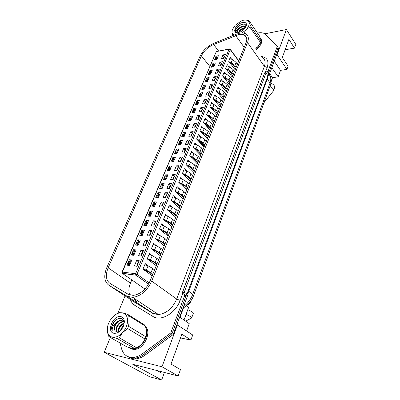 <?xml version="1.0" encoding="UTF-8"?>
<svg xmlns="http://www.w3.org/2000/svg" width="400" height="400" viewBox="0 0 400 400"><rect width="100%" height="100%" fill="white"/><g stroke="black" fill="none" stroke-linecap="round" stroke-linejoin="round"><path stroke-width="0.6" d="M182.73 293.405L183.08 292.815M120.02 342.98L121.55 348.7C123.425 354.885 127.475 357.78 133.705 357.385L135.01 358.115C132.22 358.405 129.77 357.875 127.665 356.51C129.77 357.875 132.22 358.405 135.01 358.115C137.94 357.765 140.855 356.535 143.76 354.43L172.01 333.72L186.975 293.34L183.815 292.895L182.65 292.03L184.225 292.25L266.005 73.02L266.815 74.155L268.28 73.94L278.06 47.555L278.83 48.715L269.09 75.08L268.28 73.94M267.365 77.26L267.82 75.565L269.09 75.08M128.97 357.23C131.075 358.595 133.52 359.125 136.305 358.835C139.235 358.49 142.145 357.265 145.045 355.165L173.24 334.51L188.135 294.2L186.975 293.34M136.305 358.835L135.01 358.115C137.94 357.765 140.855 356.535 143.76 354.43L172.01 333.72L173.24 334.51M267.27 77.57L187.28 293.255M267.82 75.565L266.815 74.155M184.225 292.25L185.39 293.115M266.005 73.02L264.54 73.235L182.65 292.03M269.9 86.485C272.575 87.705 273.755 89.175 273.435 90.895L264 102.665M276.55 54.88L277.095 54.785L286.41 29.545L264.875 33.805M285.13 49.755L294.49 48.135L295.81 44.405L286.41 29.545M110.35 337.475L104.19 352.3L149.7 376.775L161.655 380L132.775 364.295L178.17 375.995L180.44 369.59L171 364.075L181.87 334.135L190.915 340.065L192.72 334.98L176.875 324.68M294.49 48.135L288.9 39.38L282.315 57.505L288.1 66.15L286.945 69.395L277.095 54.785M286.945 69.395L280.53 70.355L274.225 61.165M280.53 70.355L278.185 76.865L271.805 67.72M278.185 76.865L272.545 77.66L269.87 73.885L269.51 73.935M272.545 77.66L271.25 81.21M269.475 74.965L269.87 73.885M185.625 321.16L191.64 318.01C191.52 317.055 189.65 315.875 186.03 314.46L188.6 307.425L186.37 305.825M180.015 317.315L183.52 307.82M186.03 314.46L183.99 320.04M186.62 330.905L189.235 323.64L179.68 317.085M178.17 375.995L161.98 366.78L177.475 324.79M104.19 352.3L161.98 366.78M115.34 325.46L114.585 327.28M161.655 380L164.415 372.45M190.915 340.065L180.49 337.94M162.295 371.905L161.81 373.225L156.985 370.535M270.97 83.23C273.7 84.44 274.91 85.93 274.59 87.69L273.435 90.895M187.745 309.76C191.355 311.17 193.215 312.365 193.32 313.34L191.64 318.01M255.97 48.585C260.77 44.32 262.18 40.72 260.205 37.785M256.565 49.435C261.33 45.205 262.75 41.615 260.82 38.67M129.4 347.66L131.635 348.68L134.47 348.76M137.03 347.995C144.055 345.155 149.03 333.825 145.96 327.99M130.465 348.28L132.605 349.235L135 349.375C144.055 349 151.75 332.26 145.64 326.685M129.525 265.455L126.97 265.175L129.295 259.72L131.845 259.98L129.525 265.455M131.155 261.61L129.295 259.72M136.935 266.275L134.32 265.985L136.64 260.47L139.25 260.735L136.935 266.275M152.16 275.85L142.975 269.16L145.255 263.625L148.5 266.03M136.64 260.47L138.72 262M133.83 255.3L131.28 255.06L133.565 249.695L136.115 249.915L133.83 255.3M135.385 251.63L133.565 249.695M141.225 256L138.62 255.755L140.9 250.325L143.505 250.55L141.225 256M156.25 265.7L147.205 258.895L149.45 253.445L152.505 255.785M140.9 250.325L142.945 251.88M138.07 245.305L135.52 245.105L137.77 239.825L140.315 240.005L138.07 245.305M139.555 241.805L137.77 239.825M145.45 245.89L142.85 245.685L145.09 240.34L147.69 240.525L145.45 245.89M160.275 255.71L151.37 248.79L153.58 243.43L156.475 245.715M145.09 240.34L147.11 241.92M142.24 235.47L139.695 235.305L141.91 230.105L144.45 230.25L142.24 235.47M143.655 232.13L141.91 230.105M149.61 235.94L147.01 235.775L149.22 230.515L151.815 230.66L149.61 235.94M164.235 245.875L155.47 238.845L157.64 233.57L160.395 235.81M149.22 230.515L151.205 232.12M146.345 225.785L143.805 225.66L145.985 220.54L148.52 220.645L146.345 225.785M147.68 222.585L145.985 220.54M153.7 226.15L151.105 226.02L153.28 220.845L155.87 220.955L153.7 226.15M168.135 236.19L159.5 229.06L161.64 223.865L164.265 226.07M153.28 220.845L155.235 222.47M150.385 216.25L147.855 216.16L150 211.12L152.53 211.19L150.385 216.25M151.61 213.13L150 211.12M157.725 216.51L155.14 216.42L157.28 211.325L159.865 211.395L157.725 216.51M171.975 226.66L163.475 219.425L165.58 214.31L168.09 216.48M157.28 211.325L159.205 212.97M154.365 206.865L151.835 206.81L153.95 201.845L156.475 201.88L154.365 206.865M155.485 203.815L153.95 201.845M161.69 207.02L159.11 206.965L161.215 201.95L163.795 201.985L161.69 207.02M175.76 217.27L167.38 209.94L169.455 204.905L171.865 207.04M161.215 201.95L163.115 203.615M158.285 197.62L155.76 197.6L157.845 192.71L160.365 192.71L158.285 197.62M159.305 194.64L157.845 192.71M165.595 197.675L163.02 197.655L165.095 192.715L167.665 192.72L165.595 197.675M179.485 208.025L171.23 200.6L173.275 195.64L175.585 197.75M165.095 192.715L166.96 194.405M162.145 188.515L159.625 188.525L161.675 183.71L164.19 183.68L162.145 188.515M163.07 185.6L161.675 183.71M169.44 188.475L166.87 188.49L168.91 183.625L171.48 183.595L169.44 188.475M183.15 198.915L175.02 191.4L177.035 186.52L179.255 188.605M168.91 183.625L170.75 185.335M165.945 179.545L163.43 179.59L165.455 174.85L167.965 174.785L165.945 179.545M166.785 176.695L165.455 174.85M173.225 179.415L170.66 179.465L172.67 174.67L175.235 174.61L173.225 179.415M186.765 189.945L178.755 182.345L180.735 177.535L182.88 179.6M172.67 174.67L174.485 176.4M183.58 185.055L185.4 186.795M169.69 170.715L167.18 170.79L169.175 166.115L171.68 166.025L169.69 170.715M170.445 167.92L169.175 166.115M176.955 170.495L174.395 170.57L176.375 165.85L178.935 165.755L176.955 170.495M190.325 181.105L182.43 173.425L184.385 168.685L186.455 170.725M176.375 165.85L178.165 167.595M186.525 175.755L190.09 179.24M173.38 162.01L170.875 162.115L172.84 157.51L175.34 157.39L173.38 162.01M174.055 159.275L172.84 157.51M180.625 161.705L178.075 161.81L180.025 157.16L182.575 157.035L180.625 161.705M193.835 172.395L186.055 164.635L187.975 159.97L189.975 161.99M180.025 157.16L181.79 158.925M189.605 166.74L194.245 171.38M177.015 153.435L174.52 153.57L176.45 149.035L178.945 148.88L177.015 153.435M177.62 150.76L176.45 149.035M184.245 153.045L181.695 153.18L183.62 148.6L186.165 148.445L184.245 153.045M197.29 163.815L189.62 155.975L191.515 151.38L193.45 153.38M183.62 148.6L185.32 150.34M192.73 157.925L197.64 162.955M180.595 144.985L178.105 145.15L180.01 140.675L182.5 140.5L180.595 144.985M181.14 142.375L180.01 140.675M187.81 144.51L185.27 144.68L187.165 140.165L189.7 139.98L187.81 144.51M200.7 155.355L193.14 147.445L195.005 142.915L196.88 144.9M187.165 140.165L188.8 141.88M195.865 149.285L200.985 154.65M184.125 136.655L181.64 136.85L183.52 132.44L186 132.235L184.125 136.655M184.61 134.115L183.52 132.44M191.32 136.105L188.79 136.3L190.655 131.85L193.19 131.64L191.32 136.105M204.055 147.02L196.605 139.035L198.445 134.575L200.26 136.545M190.655 131.85L192.215 133.52M198.995 140.79L204.285 146.46M187.605 128.45L185.125 128.67L186.98 124.32L189.455 124.09L187.605 128.45M188.03 125.975L186.98 124.32M194.785 127.82L192.255 128.04L194.1 123.655L196.625 123.42L194.785 127.82M207.37 138.8L200.02 130.75L201.83 126.35L203.595 128.31M194.1 123.655L195.59 125.29M202.095 132.42L207.535 138.385M191.035 120.36L188.565 120.605L190.39 116.32L192.86 116.06L191.035 120.36M191.41 117.955L190.39 116.32M198.195 119.65L195.675 119.9L197.49 115.58L200.01 115.315L198.195 119.65M210.63 130.7L203.385 122.585L205.17 118.25L206.885 120.19M197.49 115.58L198.925 117.185M205.175 124.185L210.74 130.42M194.42 112.385L191.95 112.65L193.75 108.43L196.215 108.145L194.42 112.385M194.74 110.05L193.75 108.43M201.56 111.605L199.045 111.875L200.835 107.615L203.345 107.325L201.56 111.605M213.85 122.71L206.7 114.535L208.465 110.26L210.13 112.19M200.835 107.615L202.22 109.205M208.22 116.07L213.905 122.57M197.75 104.52L195.29 104.815L197.065 100.65L199.52 100.34L197.75 104.52M198.025 102.255L197.065 100.65M204.875 103.67L202.365 103.97L204.13 99.765L206.635 99.455L204.875 103.67M211.245 108.075L217.025 114.825L209.97 106.6L211.71 102.385L213.335 104.305M204.13 99.765L205.475 101.34M201.04 96.765L198.585 97.08L200.335 92.975L202.785 92.645L201.04 96.765M201.27 94.57L200.335 92.975M208.145 95.845L205.64 96.17L207.38 92.025L209.88 91.69L208.145 95.845M220.15 107.07L213.195 98.78L214.91 94.62L216.49 96.53M207.38 92.025L208.69 93.59M204.28 89.12L201.83 89.46L203.555 85.41L206 85.055L204.28 89.12M204.47 86.99L203.555 85.41M211.365 88.13L208.87 88.48L210.585 84.395L213.08 84.035L211.365 88.13M223.235 99.41L216.375 91.065L218.065 86.965L219.605 88.86M210.585 84.395L211.865 85.945M207.475 81.575L205.035 81.94L206.735 77.945L209.175 77.57L207.475 81.575M206.115 81.78L206.445 79.86L207.62 79.525L206.735 77.945M214.545 80.525L212.055 80.895L213.745 76.865L216.235 76.485L214.545 80.525L214.455 79.595L214.965 79.52M226.28 91.855L219.51 83.455L221.175 79.415L222.68 81.3M213.745 76.865L214.995 78.415M210.63 74.14L208.195 74.525L209.875 70.585L212.305 70.185L210.63 74.14M209.25 74.355L209.59 72.48L210.755 72.14L209.875 70.585M217.68 73.025L215.195 73.42L216.865 69.445L219.345 69.04L217.68 73.025L217.58 72.125L218.085 72.045M229.28 84.4L222.6 75.955L224.245 71.965L225.715 73.845M216.865 69.445L218.085 70.985M213.74 66.805L211.31 67.21L212.965 63.32L215.395 62.905L213.74 66.805M213.81 64.86L212.965 63.32M220.77 65.625L218.295 66.04L219.94 62.12L222.41 61.695L220.77 65.625M232.24 77.05L225.65 68.555L227.275 64.62L228.705 66.49M219.94 62.12L221.14 63.665M216.81 59.565L214.385 59.99L216.02 56.155L218.44 55.72L216.81 59.565M216.84 57.68L216.02 56.155M223.82 58.33L221.35 58.765L222.975 54.9L225.44 54.45L223.82 58.33M235.165 69.795L228.66 61.255L230.26 57.375L231.66 59.235M222.975 54.9L224.15 56.44M148.55 284.135L135.85 275.15L122.555 273.505L144.01 288.395L145.34 288.58M144.01 288.395L143.65 288.145M131.8 279.92L130.42 283.22C128.63 287.665 128.4 291.585 129.735 294.98M182.505 293.165L182.83 292.635M216.32 57.77L216.66 56.98M213.27 64.955L213.615 64.14M210.175 72.235L210.53 71.4M207.035 79.61L207.4 78.755M203.855 87.09L204.23 86.215M200.63 94.675L201.015 93.775M197.365 102.365L197.755 101.445M194.05 110.165L194.45 109.22M190.685 118.07L191.1 117.105M187.28 126.085L187.7 125.1M183.825 134.22L184.25 133.21M179.205 145.075L179.315 144.825M180.315 142.465L180.75 141.44M175.62 153.51L175.745 153.225M176.76 150.835L177.205 149.79M171.985 162.07L172.12 161.745M173.15 159.325L173.6 158.265M168.29 170.755L168.445 170.395M169.485 167.94L169.945 166.86M164.545 179.57L164.715 179.17M165.77 176.685L166.24 175.585M160.74 188.52L160.925 188.08M161.995 185.565L162.475 184.44M156.875 197.605L157.08 197.125M158.165 194.575L158.65 193.43M152.955 206.835L153.175 206.31M154.275 203.725L154.77 202.56M148.975 216.2L149.215 215.635M150.33 213.015L150.835 211.825M144.93 225.715L145.185 225.105M146.32 222.445L146.835 221.235M140.82 235.375L141.1 234.72M142.245 232.025L142.77 230.79M136.65 245.195L136.945 244.49M138.11 241.755L138.645 240.5M132.41 255.165L132.73 254.415M133.905 251.64L134.45 250.36M128.1 265.3L128.44 264.495M129.635 261.685L130.195 260.375M246.035 42.81C247.43 39.015 246.845 36.405 244.285 34.975C242.82 34.265 240.975 34.135 238.75 34.575L213.6 44.495C207.97 47.04 203.9 50.84 201.395 55.89L108.155 267.84C105.275 275.115 105.925 280.33 110.105 283.48L128.14 294.255L133.2 295.385C140.48 294.275 146.12 289.455 150.12 280.92L246.035 42.81M239.285 33.285L235.825 34.355L213.785 43.335C207.465 46.2 202.895 50.465 200.08 56.135L106.775 267.675C103.525 275.845 104.245 281.715 108.93 285.28L126.94 296.14L132.705 297.425C140.895 296.155 147.225 290.72 151.705 281.125L247.51 42.53C249.07 38.275 248.415 35.345 245.55 33.735C243.89 32.93 241.805 32.78 239.285 33.285M126.94 296.14L152.755 313.16L158.48 314.535C166.505 313.465 172.575 308.305 176.685 299.045L264.38 66.345L267.205 67.49L265.425 72.255L267.555 71.345L268.27 70.645L277.285 46.395L264.795 33.755C262.96 32.695 260.575 32.455 257.645 33.025L257.47 33.06M133.705 357.385C136.635 357.035 139.56 355.8 142.47 353.69L170.775 332.92L172.01 333.72L185.815 296.47L185.63 295.485L182.75 293.42L180.14 300.41C175.71 313.225 160.765 321.865 152.89 316.435L134.77 305.345C132.66 304.02 131.19 302.03 130.375 299.38M266.26 73.38L268.365 72.485L269.08 71.79L278.06 47.555L277.285 46.395M265.425 72.255L264.59 72.92L182.445 292.345L182.75 293.42M183.78 292.87L183.64 293.23L182.445 292.345M125.08 295.9L117.895 313.11M114.47 321.315L114.37 321.835M170.775 332.92L184.645 295.61L184.465 294.625M224.675 56.28L224.105 56.53L223.7 57.495L224.205 57.405M235.62 68.665L233.765 65.45L231.025 63.325L229.92 62.905M223.76 58.34L223.7 57.495M229.005 61.705L231.255 62.555L234.91 65.395L236.1 67.465M237.31 64.465L236.13 62.385L232.485 59.545L229.785 58.53M217.53 57.865L216.775 57.835L216.43 59.63M216.895 57.67L215.74 58.02L215.335 58.98L216.37 58.795M215.395 59.815L215.335 58.98M214.485 65.045L213.725 65.025L213.38 66.865M213.845 64.855L212.685 65.2L212.27 66.175L213.31 66M212.345 67.035L212.27 66.175M211.4 72.32L210.63 72.315L210.295 74.195M208.275 79.7L207.49 79.705L207.16 81.625M205.105 87.175L204.31 87.195L203.88 88.21L203.985 89.16M204.445 87.01L203.265 87.345L202.835 88.355L203.88 88.21M202.94 89.305L202.835 88.355M201.89 94.76L201.085 94.79L200.65 95.82L200.77 96.8M201.225 94.6L200.035 94.93L199.6 95.955L200.65 95.82M199.72 96.935L199.6 95.955M198.63 102.445L197.815 102.49L197.37 103.535L197.505 104.55M197.96 102.295L196.765 102.62L196.32 103.66L197.37 103.535M196.455 104.675L196.32 103.66M221.645 63.53L221.07 63.78L220.66 64.76L221.165 64.675M232.695 75.92L230.81 72.725L228.045 70.605L226.91 70.18M220.735 65.635L220.66 64.76M225.985 68.985L228.27 69.845L231.96 72.68L233.175 74.74M234.4 71.695L233.195 69.63L229.52 66.795L226.8 65.77M218.575 70.88L217.995 71.135L217.58 72.125M229.735 83.275L227.82 80.105L225.025 77.985L223.865 77.55M222.925 76.36L225.245 77.235L228.975 80.065L230.205 82.11M231.445 79.025L230.225 76.975L226.51 74.145L223.775 73.11M215.46 78.335L214.88 78.585L214.455 79.595M226.73 90.735L224.785 87.585L221.965 85.47L220.77 85.02M219.82 83.84L222.18 84.73L225.94 87.555L227.195 89.585M228.45 86.455L227.21 84.42L223.465 81.595L220.705 80.555M212.3 85.895L211.715 86.145L211.29 87.17L211.8 87.095M223.685 98.29L221.705 95.165L218.86 93.06L217.635 92.595M211.38 88.095L211.29 87.17M216.67 91.425L219.07 92.33L222.87 95.145L224.14 97.16M225.42 93.99L224.155 91.97L220.37 89.15L217.595 88.1M209.1 93.555L208.51 93.81L208.08 94.845L208.59 94.78M220.6 105.955L218.585 102.855L215.71 100.755L214.455 100.275M208.17 95.78L208.08 94.845M213.475 99.11L215.92 100.035L219.755 102.845L221.045 104.84M222.34 101.63L221.06 99.625L217.235 96.81L214.44 95.755M205.855 101.33L205.26 101.58L204.82 102.635L205.335 102.57M217.47 113.725L215.425 110.655L212.52 108.555L211.225 108.065M204.915 103.57L204.82 102.635M210.235 106.91L212.72 107.85L216.595 110.65L217.91 112.63M219.22 109.375L217.915 107.385L214.06 104.58L211.245 103.515M195.325 110.245L194.5 110.3L194.05 111.36L194.2 112.405M194.645 110.1L193.445 110.42L192.995 111.475L194.05 111.36M193.145 112.52L192.995 111.475M191.975 118.15L191.135 118.225L190.68 119.295L190.845 120.38M191.29 118.01L190.075 118.33L189.62 119.4L190.68 119.295M189.79 120.48L189.62 119.4M188.575 126.17L187.72 126.255L187.26 127.345L187.445 128.465M187.895 126.03L186.665 126.355L186.2 127.44L187.26 127.345M186.385 128.555L186.2 127.44M185.125 134.305L184.26 134.405L183.795 135.51L183.995 136.67M184.45 134.165L183.2 134.49L182.73 135.595L183.795 135.51M182.935 136.75L182.73 135.595M181.625 142.56L180.75 142.675L180.275 143.795L180.5 144.99M180.955 142.42L179.685 142.75L179.21 143.865L180.275 143.795M179.435 145.06L179.21 143.865M178.075 150.93L177.19 151.065L176.705 152.2L176.95 153.44M177.415 150.795L176.12 151.125L175.64 152.26L176.705 152.2M175.885 153.495L175.64 152.26M174.475 159.43L173.575 159.575L173.085 160.73L173.35 162.01M173.82 159.295L172.505 159.625L172.015 160.775L173.085 160.73M172.28 162.055L172.015 160.775M170.82 168.05L169.905 168.215L169.41 169.385L169.695 170.7M170.17 167.92L168.835 168.25L168.335 169.42L169.41 169.385M168.63 170.745L168.335 169.42M167.11 176.8L166.18 176.985L165.68 178.17L165.97 179.495M166.47 176.67L165.11 177.005L164.605 178.19L165.68 178.17M164.92 179.565L164.605 178.19M163.345 185.685L162.4 185.885L161.89 187.09L162.185 188.415M162.715 185.555L161.325 185.895L160.815 187.095L161.89 187.09M161.16 188.52L160.815 187.095M159.52 194.7L158.565 194.92L158.045 196.14L158.345 197.475M158.905 194.58L157.485 194.915L156.97 196.135L158.045 196.14M157.345 197.61L156.97 196.135M155.64 203.855L154.67 204.09L154.145 205.335L154.445 206.67M155.035 203.735L153.59 204.075L153.06 205.315L154.145 205.335M153.475 206.845L153.06 205.315M151.7 213.15L150.715 213.405L150.18 214.665L150.485 216.01M151.11 213.035L149.635 213.37L149.095 214.63L150.18 214.665M149.545 216.22L149.095 214.63M147.7 222.59L146.7 222.865L146.155 224.145L146.465 225.495M147.12 222.48L145.615 222.815L145.07 224.095L146.155 224.145M145.555 225.745L145.07 224.095M143.635 232.175L142.62 232.47L142.065 233.775L142.385 235.125M143.075 232.075L142.105 232.015L141.53 232.405L140.98 233.705L142.065 233.775M141.51 235.42L140.98 233.705M139.505 241.915L138.475 242.23L137.915 243.55L138.235 244.91M138.96 241.82L137.965 241.745L137.385 242.15L136.825 243.47L137.915 243.55M137.4 245.255L136.825 243.47M135.31 251.805L134.265 252.145L133.695 253.485L134.02 254.85M134.785 251.72L133.765 251.63L133.175 252.045L132.605 253.385L133.695 253.485M133.235 255.245L132.64 254.27L132.605 253.385M131.05 261.855L129.99 262.215L129.41 263.58L129.74 264.95M130.545 261.78L129.495 261.67L128.895 262.1L128.315 263.465L129.41 263.58M129 265.4L128.355 264.355L128.315 263.465M202.56 109.21L201.965 109.465L201.515 110.53L202.03 110.475M214.295 121.605L212.215 118.56L209.28 116.47L207.95 115.965M201.615 111.475L201.515 110.53M206.945 114.815L209.475 115.775L213.39 118.565L214.725 120.53M216.06 117.225L214.73 115.255L210.835 112.455L208 111.385M199.22 117.2L198.62 117.46L198.165 118.545L198.68 118.49M211.075 129.6L208.96 126.58L206 124.495L204.625 123.975M198.265 119.495L198.165 118.545M203.605 122.835L206.185 123.81L210.14 126.6L211.5 128.545M212.85 125.19L211.5 123.24L207.565 120.45L204.71 119.37M195.835 125.305L195.225 125.575L194.765 126.67L195.28 126.625M207.81 137.705L205.66 134.715L202.665 132.64L201.25 132.1M194.865 127.625L194.765 126.67M200.215 130.97L202.85 131.965L206.845 134.745L208.225 136.67M209.595 133.27L208.225 131.335L204.245 128.555L201.37 127.465M192.4 133.53L191.785 133.805L191.315 134.92L191.835 134.875M204.495 145.93L202.31 142.97L199.285 140.9L197.825 140.345M191.415 135.88L191.315 134.92M196.775 139.22L199.465 140.24L203.5 143.01L204.905 144.915M206.295 141.465L204.9 139.55L200.88 136.78L197.985 135.68M188.915 141.87L188.29 142.155L187.815 143.285L188.335 143.25M201.135 154.27L198.91 151.345L195.86 149.28L194.345 148.705M187.92 144.25L187.815 143.285M193.28 147.595L196.03 148.635L200.105 151.395L201.535 153.28M202.945 149.78L201.525 147.885L197.465 145.125L194.55 144.015M185.375 150.335L184.745 150.63L184.265 151.775L184.785 151.745M197.725 162.735L195.465 159.84L192.38 157.785L190.81 157.19M184.37 152.745L184.265 151.775M189.73 156.09L192.545 157.155L196.66 159.9L198.115 161.77M199.545 158.215L198.105 156.34L194 153.59L191.065 152.475M181.785 158.925L181.15 159.23L180.66 160.395L181.185 160.37M194.265 171.325L191.965 168.465L188.845 166.415L187.225 165.8M180.765 161.37L180.66 160.395M186.125 164.71L189.005 165.8L193.17 168.535L194.645 170.38M196.1 166.775L194.63 164.925L190.485 162.18L187.525 161.06M178.145 167.645L177.495 167.96L177.005 169.14L177.525 169.125M190.755 180.04L188.415 177.215L185.26 175.175L183.575 174.535M177.11 170.125L177.005 169.14M182.465 173.455L185.415 174.575L189.62 177.3L191.125 179.12M192.6 175.465L191.105 173.63L186.915 170.905L183.935 169.77M174.445 176.495L173.79 176.82L173.29 178.02L173.815 178.01M187.19 188.885L184.81 186.1L181.625 184.07L179.87 183.405M173.395 179.005L173.29 178.02M178.755 182.34L181.77 183.485L186.02 186.195L187.55 187.99M189.05 184.28L187.53 182.47L183.295 179.755L180.29 178.615M170.69 185.485L170.03 185.815L169.52 187.035L170.045 187.03M183.575 197.865L181.15 195.115L177.93 193.095L176.105 192.4M169.625 188.03L169.52 187.035M175.035 191.37L178.07 192.525L182.365 195.225L183.925 197M185.445 193.23L183.895 191.445L179.615 188.74L176.59 187.59M166.88 194.605L166.21 194.95L165.69 196.185L166.215 196.19M179.905 206.98L177.435 204.27L174.18 202.26L172.27 201.535M165.8 197.185L165.69 196.185M171.255 200.545L174.31 201.71L178.655 204.395L180.24 206.14M181.785 202.315L180.21 200.555L175.885 197.865L172.835 196.705M163.005 203.87L162.33 204.225L161.805 205.48L162.33 205.49M176.175 216.235L173.665 213.565L168.375 210.805M161.915 206.485L161.805 205.48M167.415 209.86L170.495 211.03L174.89 213.7L176.505 215.42M178.07 211.535L176.465 209.805L172.095 207.13L169.02 205.96M159.075 213.28L158.39 213.645L157.855 214.92L158.385 214.94M172.39 225.63L169.835 223.005L164.41 220.22M157.97 215.93L157.855 214.92M163.515 219.315L166.62 220.5L171.065 223.155L172.705 224.85M174.295 220.905L172.665 219.2L168.245 216.54L165.15 215.36M155.085 222.835L154.385 223.21L153.845 224.51L154.375 224.535M168.545 235.175L165.945 232.595L160.37 229.775M153.96 225.525L153.845 224.51M159.555 228.925L162.685 230.12L167.175 232.755L168.85 234.42M170.465 230.415L168.805 228.74L164.335 226.095L161.215 224.905M151.025 232.545L150.32 232.93L149.77 234.245L150.3 234.28M164.645 244.865L161.99 242.33L156.26 239.48M149.885 235.27L149.77 234.245M155.535 238.685L158.685 239.89L163.23 242.51L164.935 244.145M166.575 240.075L164.88 238.425L160.36 235.8L157.22 234.6M146.905 242.405L146.19 242.805L145.63 244.14L146.165 244.185M160.675 254.71L157.98 252.225L152.07 249.335M145.75 245.17L145.63 244.14M151.45 248.6L154.625 249.815L159.22 252.415L160.955 254.02M162.62 249.885L160.9 248.27L156.325 245.66L153.16 244.45M142.72 252.425L141.995 252.835L141.425 254.195L141.96 254.245M156.65 264.71L153.9 262.275L147.795 259.335M141.545 255.235L141.425 254.195M147.295 258.675L150.5 259.9L155.145 262.485L156.915 264.055M158.605 259.855L156.85 258.27L152.225 255.675L149.035 254.455M138.465 262.61L137.73 263.03L137.155 264.415L137.685 264.47M152.555 274.87L149.755 272.485L143.43 269.495M137.275 265.455L137.155 264.415M143.075 268.91L146.305 270.145L151.005 272.71L152.805 274.25M154.525 269.98L152.74 268.43L148.06 265.855L144.845 264.625M189.495 302.695L189.765 303.6L187.125 305.17M238.605 32.485C239.335 30.135 241.31 28.545 244.525 27.71L245.4 27.68M239.07 32.395C240.125 30.23 242.05 28.825 244.85 28.175L245.065 28.15M237.77 31.965C237.52 29.53 239.45 27.645 243.55 26.31L245.625 26.64L245.3 26.17L243.22 25.84L238.765 28.15C237.23 30.095 237.055 31.49 238.23 32.34L238.52 32.455M245.3 26.17L245.895 26.765M245.625 26.64L245.885 26.835M238.765 28.15C236.42 29.91 235.645 31.3 236.445 32.32C235.615 31.82 235.325 30.98 235.58 29.8C236.88 26.89 239.29 24.995 242.81 24.12C245.1 23.93 246.125 24.855 245.875 26.89M238.43 32.56C231.195 34.235 235.6 23.79 242.595 22.5C245.815 22.055 247.01 23.29 246.18 26.21C245.15 28.535 243.27 30.405 240.54 31.825L238.43 32.56M255.81 48.36L257.875 46.595L260.485 42.53L249.82 27.02L246.115 29.705C248.595 26.915 249.6 24.45 249.125 22.32L250.37 25.65L261.01 41.175L260.725 39.285L259.475 36L248.915 20.515L249.125 22.32C248.425 20.34 246.56 19.645 243.535 20.23L241.06 21.06L235.065 25.36L232.24 29.83L232.01 32.635C232.315 33.82 233.125 34.58 234.44 34.92M249.82 27.02L250.37 25.65M242.075 32.99L246.115 29.705L243.795 33.155M232.985 35.51L232.01 32.635L231.975 30.59M245.22 20.015L248.915 20.515M260.485 42.53L261.01 41.175M255.87 48.445L257.875 46.595L260.45 42.605M235.875 31.83C234.125 29.765 239.965 23.905 244.16 24.13M237.8 30.425C239.13 28.53 241.025 27.16 243.495 26.315M239.13 32.24C240.445 30.38 242.315 29.025 244.745 28.19M120.5 330.62C121.005 328.61 122.065 326.935 123.675 325.595M121.485 329.52L123.09 326.98M118.335 331.75C118.09 327.78 119.995 324.875 124.055 323.04M118.79 331.595C118.79 328.035 120.545 325.345 124.045 323.525M116.875 331.875C114.235 329.385 118.385 321.54 122.965 321.6L123.76 321.65M117.185 331.9C115.005 329.125 119.125 321.87 123.495 321.925L123.955 321.935M121.37 320.63L120.835 320.305C119.225 320.425 117.75 321.18 116.415 322.575C114.165 325.62 113.71 328.315 115.04 330.66C112.825 327.905 116.975 320.575 121.37 320.63L123.075 320.97M120.835 320.305L121.815 320.39L124.33 322.705M116.415 322.575C113.285 325.105 111.895 327.845 112.24 330.8C111.52 329.315 111.445 327.52 112.02 325.42C114.18 320.49 117.225 318.19 121.145 318.515C123.045 319.13 124.015 320.72 124.055 323.285L123.73 325.44M120.9 330.205C119.36 331.595 117.895 332.125 116.51 331.8L115.04 330.66M113.89 333.285C106.03 331.92 113.295 314.71 120.8 316.6C123.105 317.155 124.295 318.955 124.365 321.99L123.275 326.585C120.745 331.365 117.615 333.6 113.89 333.285M127.605 328.545L122.565 332.645C125.855 328.83 127.53 324.725 127.585 320.33L128.53 326.27L145.95 336.855L146.53 332.02L145.53 326.28L128.33 315.51L127.585 320.33C127.365 316.095 125.62 313.6 122.355 312.845C118.985 312.395 115.645 313.91 112.335 317.38L109.805 320.85C108.19 323.69 107.355 326.535 107.295 329.38L107.345 330.625C107.76 334.205 109.405 336.38 112.29 337.155C115.695 337.74 119.125 336.24 122.565 332.645L119.235 337.76L136.995 348.015L141.85 344.02L145.085 339.08L127.605 328.545L128.53 326.27M117.335 338.59L112.29 337.155L109.03 336.725L126.86 346.87L131.785 348.295L135.13 348.805L117.335 338.59L119.235 337.76M109.03 336.725L108.115 335.28L107.335 330.69L107.675 326.22M113.935 315.83L117.235 313.445L119.08 312.61L122.355 312.845L127.36 314.135L144.535 324.92L145.53 326.28M128.33 315.51L127.36 314.135M145.085 339.08L145.95 336.855M135.13 348.805L136.995 348.015M112.24 330.8C110.41 327.34 114.025 320.075 118.74 318.535M142.47 353.69L145.045 355.165M183.575 306.54C187.79 303.37 190.855 299.28 192.755 294.275L188.78 291.29L187.675 293.855M268.005 75.385L267.24 79.11L188.78 291.29L188.365 290.74M182.99 308.12C188.025 305.18 191.575 300.975 193.64 295.505L192.755 294.275L270.05 83.015L267.24 79.11L267.035 78.265M270.465 76.86C271.51 79.155 271.51 81.84 270.47 84.92L270.05 83.015C271.26 79.52 270.985 76.74 269.235 74.68M238.71 60.995L230.26 49.65L137.01 274.27L149.2 282.935M216.75 51.29L216.23 51.765L122.305 272.095L135.605 273.715L229.105 49.185L216.57 51.525L229.26 48.965M230.26 49.65L230.145 49.145L229.56 48.905L229.105 49.185L230.26 49.65M137.01 274.27L135.605 273.715L135.775 275.09L137.01 274.27M122.18 273.22L135.94 275.155L148.575 284.095M122.305 272.095L121.99 272.155L122.48 273.445L122.305 272.095M247.51 42.53L264.38 66.345C265.81 62.155 265.09 59.2 262.215 57.49M261.505 56.475C267.245 57.465 269.145 61.14 267.205 67.49M264.59 72.92L264.79 73.2M265.35 72.285L265.885 73.035M267.555 71.345L268.365 72.485M184.645 295.61L185.815 296.47M268.27 70.645L269.08 71.79M151.705 281.125L176.685 299.045L180.14 300.41M134.11 301.84L152.755 313.16L153.225 313.695L152.89 316.435M108.93 285.28L134.61 302.165L135.08 302.695L134.77 305.345M235.67 35.525L244.195 47.375M213.6 44.495L218.55 50.97M201.395 55.89L209.91 66.545M108.155 267.84L130.45 283.15M154.41 311.835L155.52 312.57M224.105 56.53L224.61 56.44M232.485 59.545L231.255 62.555M236.13 62.385L234.91 65.395M215.74 58.02L216.775 57.835M215.36 59.735L216.395 59.55M212.685 65.2L213.725 65.025M212.3 66.935L213.34 66.76M209.17 73.465L210.21 73.3M209.59 72.48L210.63 72.315M209.195 74.235L210.24 74.07M206.02 80.86L207.065 80.705M206.445 79.86L207.49 79.705M206.05 81.63L207.095 81.475M203.265 87.345L204.31 87.195M202.86 89.13L203.91 88.985M200.035 94.93L201.085 94.79M199.63 96.735L200.675 96.6M196.765 102.62L197.815 102.49M196.35 104.445L197.4 104.32M221.07 63.78L221.575 63.695M229.52 66.795L228.27 69.845M233.195 69.63L231.96 72.68M217.995 71.135L218.505 71.05M226.51 74.145L225.245 77.235M230.225 76.975L228.975 80.065M214.88 78.585L215.385 78.51M223.465 81.595L222.18 84.73M227.21 84.42L225.94 87.555M211.715 86.145L212.225 86.075M220.37 89.15L219.07 92.33M224.155 91.97L222.87 95.145M208.51 93.81L209.02 93.74M217.235 96.81L215.92 100.035M221.06 99.625L219.755 102.845M205.26 101.58L205.775 101.52M214.06 104.58L212.72 107.85M217.915 107.385L216.595 110.65M193.445 110.42L194.5 110.3M193.025 112.265L194.08 112.15M190.075 118.33L191.135 118.225M189.65 120.195L190.71 120.09M186.665 126.355L187.72 126.255M186.23 128.24L187.29 128.145M183.2 134.49L184.26 134.405M182.76 136.4L183.825 136.32M179.685 142.75L180.75 142.675M179.24 144.68L180.305 144.61M176.12 151.125L177.19 151.065M175.67 153.08L176.735 153.02M172.505 159.625L173.575 159.575M172.045 161.6L173.115 161.555M168.835 168.25L169.905 168.215M168.37 170.25L169.44 170.215M165.11 177.005L166.18 176.985M164.635 179.025L165.71 179.005M161.325 185.895L162.4 185.885M160.845 187.94L161.925 187.93M157.485 194.915L158.565 194.92M157 196.985L158.08 196.99M153.59 204.075L154.67 204.09M153.095 206.165L154.175 206.19M149.635 213.37L150.715 213.405M149.13 215.49L150.215 215.53M145.615 222.815L146.7 222.865M145.105 224.96L146.19 225.015M141.53 232.405L142.62 232.47M141.015 234.58L142.1 234.645M137.385 242.15L138.475 242.23M136.86 244.35L137.95 244.43M133.175 252.045L134.265 252.145M132.64 254.27L133.73 254.375M128.895 262.1L129.99 262.215M128.355 264.355L129.445 264.475M201.965 109.465L202.475 109.41M210.835 112.455L209.475 115.775M214.73 115.255L213.39 118.565M198.62 117.46L199.135 117.41M207.565 120.45L206.185 123.81M211.5 123.24L210.14 126.6M195.225 125.575L195.74 125.525M204.245 128.555L202.85 131.965M208.225 131.335L206.845 134.745M191.785 133.805L192.3 133.765M200.88 136.78L199.465 140.24M204.9 139.55L203.5 143.01M188.29 142.155L188.81 142.12M197.465 145.125L196.03 148.635M201.525 147.885L200.105 151.395M184.745 150.63L185.265 150.6M194 153.59L192.545 157.155M198.105 156.34L196.66 159.9M181.15 159.23L181.67 159.205M190.485 162.18L189.005 165.8M194.63 164.925L193.17 168.535M177.495 167.96L178.02 167.94M186.915 170.905L185.415 174.575M191.105 173.63L189.62 177.3M173.79 176.82L174.315 176.81M183.295 179.755L181.77 183.485M187.53 182.47L186.02 186.195M170.03 185.815L170.555 185.81M179.615 188.74L178.07 192.525M183.895 191.445L182.365 195.225M166.21 194.95L166.735 194.95M175.885 197.865L174.31 201.71M180.21 200.555L178.655 204.395M162.33 204.225L162.855 204.235M172.095 207.13L170.495 211.03M176.465 209.805L174.89 213.7M158.39 213.645L158.915 213.66M168.245 216.54L166.62 220.5M172.665 219.2L171.065 223.155M154.385 223.21L154.915 223.235M164.335 226.095L162.685 230.12M168.805 228.74L167.175 232.755M150.32 232.93L150.85 232.96M160.36 235.8L158.685 239.89M164.88 238.425L163.23 242.51M146.19 242.805L146.725 242.845M156.325 245.66L154.625 249.815M160.9 248.27L159.22 252.415M141.995 252.835L142.53 252.885M152.225 255.675L150.5 259.9M156.85 258.27L155.145 262.485M137.73 263.03L138.265 263.09M148.06 265.855L146.305 270.145M152.74 268.43L151.005 272.71M193.64 295.505L270.47 84.92M187.33 293.155L187.875 291.955M134.03 348.82L135 349.375M230.31 49.365L238.8 60.775M216.23 51.765L121.99 272.155M244.285 34.975L246.74 38.455M132.705 297.425L158.48 314.535L153.225 313.695L133.105 301.175M134.27 299.58L136.545 301.365M190.825 300.94L189.915 303.43M232.24 29.83L231.91 30.79M260.06 43.495L260.365 42.78M123.495 321.925L122.965 321.6M124.055 323.285L124.365 321.99"/></g></svg>
